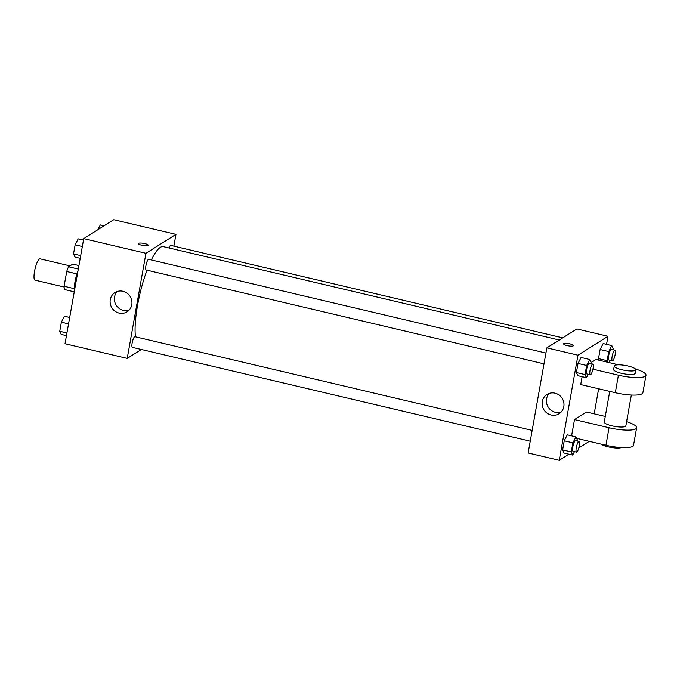 <?xml version="1.0" encoding="UTF-8"?>
<svg xmlns="http://www.w3.org/2000/svg" width="680" height="680" viewBox="0 0 680 680"><rect width="100%" height="100%" fill="white"/><g stroke="black" fill="none" stroke-linecap="round" stroke-linejoin="round"><path stroke-width="1.02" d="M69.972 265.88L40.052 258.825A10.957 2.558 103.3 0 0 35.045 268.898A10.957 2.558 103.3 0 0 35.02 280.151L64.099 287.002M74.298 288.651L64.082 286.246L66.708 271.499A14.144 3.298 103.3 0 1 68.57 266.764L72.777 264.112L78.931 265.557M64.082 286.246A14.144 3.298 103.3 0 0 64.507 289.536L74.256 291.83M74.409 290.929A14.612 3.408 -76.7 0 1 77.928 271.184M76.959 273.912L66.708 271.499M78.31 269.059L68.57 266.764M141.381 349.477L127.219 358.394L65.008 343.723L83.734 238.621L113.756 219.7L175.967 234.371L173.868 246.143M559.308 340.017L163.327 246.627A51.127 11.934 103.3 0 0 151.334 259.964M146.999 270.198A51.127 11.934 103.3 0 0 135.447 336.821M127.219 358.394L145.945 253.292L175.967 234.371M545.946 353.039L148.691 259.335A5.474 1.275 103.3 0 0 146.191 264.375A5.474 1.275 103.3 0 0 146.174 270.002L544.017 363.842M562.734 337.858L170.791 245.412A5.474 1.275 103.3 0 0 169.031 247.971M530.238 441.192L132.396 347.361A5.474 1.275 -76.7 0 1 132.277 342.354A5.474 1.275 -76.7 0 1 134.589 336.77A5.474 1.275 -76.7 0 1 134.912 336.694L532.168 430.398M145.945 253.292L83.734 238.621M119.085 313.089A11.373 10.761 57.8 0 1 110.321 303.9A11.373 10.761 57.8 0 1 114.971 292.561A11.373 10.761 57.8 0 1 130.126 296.446A11.373 10.761 57.8 0 1 127.092 311.797A11.373 10.761 57.8 0 1 119.085 313.089M138.414 243.567A5.024 1.131 -169.9 0 1 138.601 243.329A5.024 1.131 -169.9 0 1 144.143 243.457A5.024 1.131 -169.9 0 1 148.299 245.327A5.024 1.131 -169.9 0 1 143.157 245.556A5.024 1.131 -169.9 0 1 138.414 243.567A5.024 1.131 -169.9 0 1 138.601 243.329A5.024 1.131 -169.9 0 1 144.143 243.457A5.024 1.131 -169.9 0 1 148.299 245.335M129.055 310.182A11.373 10.761 57.8 0 1 123.36 310.394A11.373 10.761 57.8 0 1 114.937 302.506A11.373 10.761 57.8 0 1 117.274 291.482M568.956 454.18L559.249 460.3L528.148 452.965L546.865 347.854L576.895 328.942L607.996 336.277L606.56 344.344M66.445 335.656L61.183 334.416L59.738 331.287L61.361 322.184L64.422 316.217L69.691 317.458M66.921 332.979L59.738 331.287M68.544 323.875L61.361 322.184M80.223 258.306L74.962 257.057L73.516 253.929L75.14 244.825L78.2 238.858L83.47 240.1M80.699 255.621L73.516 253.929M82.322 246.517L75.14 244.825M97.843 229.729L100.3 224.935L104.048 225.82M574.472 451.631L572.704 455.065L571.268 451.937L572.883 442.833L575.952 436.866L577.388 439.994L577.21 441.014M579.037 441.447L575.586 440.631A5.474 1.275 103.3 0 0 573.078 445.672A5.474 1.275 103.3 0 0 573.07 451.299L576.529 452.115A5.474 1.275 103.3 0 0 576.844 452.038A5.474 1.275 103.3 0 0 579.164 446.454A5.474 1.275 103.3 0 0 579.037 441.447A5.474 1.275 103.3 0 0 576.538 446.488A5.474 1.275 103.3 0 0 576.529 452.115M575.952 436.866L567.307 434.826L564.247 440.793L567.307 434.826M572.704 455.065L564.068 453.033L562.623 449.896L564.247 440.793L572.883 442.833M571.268 451.937L562.623 449.896L564.247 440.793M588.251 374.272L586.483 377.714L585.046 374.578L586.662 365.475L589.73 359.507L591.167 362.635L590.988 363.664M592.824 364.089L589.365 363.281A5.474 1.275 103.3 0 0 586.865 368.313A5.474 1.275 103.3 0 0 586.848 373.94L590.308 374.756A5.474 1.275 103.3 0 0 590.623 374.68A5.474 1.275 103.3 0 0 592.943 369.096A5.474 1.275 103.3 0 0 592.824 364.089A5.474 1.275 103.3 0 0 590.317 369.129A5.474 1.275 103.3 0 0 590.308 374.756M589.73 359.507L581.086 357.467L578.025 363.434L581.086 357.467M586.483 377.714L577.847 375.675L576.402 372.538L578.025 363.434L586.662 365.475M585.046 374.578L576.402 372.538L578.025 363.434M607.903 362.304L607.138 360.655L608.762 351.551L611.821 345.584L613.266 348.712L613.088 349.732M610.351 360.349L609.187 362.61M614.915 350.166L611.465 349.35A5.474 1.275 103.3 0 0 608.957 354.39A5.474 1.275 103.3 0 0 608.948 360.017L612.399 360.833A5.474 1.275 103.3 0 0 612.722 360.757A5.474 1.275 103.3 0 0 615.043 355.173A5.474 1.275 103.3 0 0 614.915 350.166A5.474 1.275 103.3 0 0 612.417 355.207A5.474 1.275 103.3 0 0 612.399 360.833M611.821 345.584L603.185 343.545L600.125 349.512L603.185 343.545M607.138 360.655L598.502 358.615L599.259 360.273L598.502 358.615L600.125 349.512L608.762 351.551M589.288 441.329L578.79 447.984M554.999 393.168A11.373 10.761 57.8 0 1 563.771 402.356A11.373 10.761 57.8 0 1 559.121 413.695A11.373 10.761 57.8 0 1 543.957 409.81A11.373 10.761 57.8 0 1 547 394.459A11.373 10.761 57.8 0 1 554.999 393.168M559.249 460.3L577.975 355.198L546.865 347.854L576.895 328.942M528.148 452.965L546.865 347.854M549.304 393.38A11.373 10.761 -122.2 0 0 548.233 407.116A11.373 10.761 -122.2 0 0 561.093 412.08M567.094 345.584A5.024 1.131 -169.9 0 1 563.524 343.842A5.024 1.131 -169.9 0 1 568.667 343.613A5.024 1.131 -169.9 0 1 573.418 345.601A5.024 1.131 -169.9 0 1 567.094 345.584M577.975 355.198L607.996 336.277M573.418 345.601A5.024 1.131 10.1 0 0 568.667 343.613A5.024 1.131 10.1 0 0 563.524 343.842M598.646 388.773L594.184 413.831M598.502 358.615L600.125 349.512M577.847 375.675L576.402 372.538M564.068 453.033L562.623 449.896M582.139 376.686L580.737 384.557L615.307 392.708A21.913 4.921 10.1 0 0 642.88 392.768L646 375.25A21.913 4.921 10.1 0 0 635.426 368.968M618.511 364.811L595.867 359.465L591.098 362.474M605.277 416.449L586.509 412.021L574.498 419.585L571.608 435.837M609.739 391.391L604.282 422.034A10.957 2.457 10.1 0 0 613.335 426.13A10.957 2.457 10.1 0 0 625.438 426.402A10.957 2.457 10.1 0 0 625.855 425.875L631.346 395.037M574.498 419.585L609.059 427.737L605.939 445.256A21.913 4.921 10.1 0 0 633.522 445.315L636.641 427.796A21.913 4.921 -169.9 0 1 609.059 427.737M626.603 421.685A21.913 4.921 -169.9 0 1 636.641 427.796M576.631 438.345L605.939 445.256M601.205 444.142A10.957 2.457 10.1 0 0 611.303 447.474A10.957 2.457 10.1 0 0 621.427 447.559M614.269 365.976L613.64 369.486A10.957 2.457 10.1 0 0 623.994 373.83A10.957 2.457 10.1 0 0 635.213 373.328L635.834 369.826A10.957 2.457 -169.9 0 1 624.623 370.32A10.957 2.457 -169.9 0 1 614.269 365.976A10.957 2.457 -169.9 0 1 614.686 365.457A10.957 2.457 -169.9 0 1 626.781 365.729A10.957 2.457 -169.9 0 1 635.834 369.826M592.926 369.172L618.426 375.19A21.913 4.921 10.1 0 0 646 375.25M618.426 375.19L615.307 392.708"/></g></svg>
